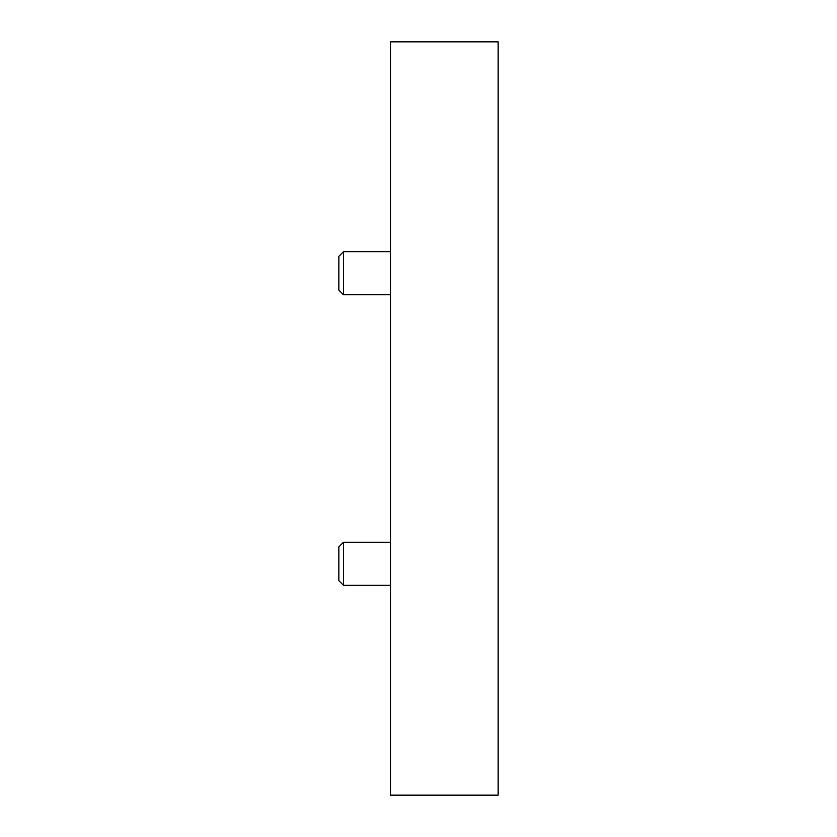 <?xml version="1.0" encoding="UTF-8"?>
<svg xmlns="http://www.w3.org/2000/svg" width="837" height="837" viewBox="0 0 837 837"><rect width="100%" height="100%" fill="white"/><g stroke="black" fill="none" stroke-linecap="round" stroke-linejoin="round"><path stroke-width="1.26" d="M390.523 795.15L498.13 795.15L498.13 41.85L390.523 41.85L390.523 795.15M390.523 585.304L343.484 585.304L343.484 542.261L390.523 542.261M343.484 585.304L338.87 580.679L338.87 546.875L343.484 542.261M390.523 294.739L343.484 294.739L343.484 251.696L390.523 251.696M343.484 294.739L338.87 290.125L338.87 256.321L343.484 251.696"/></g></svg>
